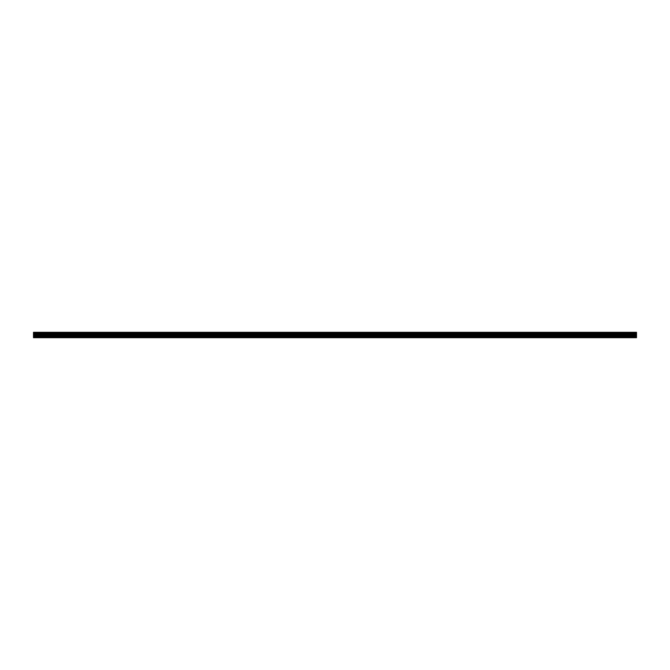 <?xml version="1.0" encoding="UTF-8"?>
<svg xmlns="http://www.w3.org/2000/svg" width="670" height="670" viewBox="0 0 670 670"><rect width="100%" height="100%" fill="white"/><g stroke="black" fill="none" stroke-linecap="round" stroke-linejoin="round"><path stroke-width="1" d="M33.5 337.688L636.5 337.688L636.5 336.608L33.5 336.608L33.5 337.688M33.5 336.608L33.5 332.312L636.5 332.312L636.5 336.608M33.5 337.387L636.5 337.387M33.5 335.871L636.5 335.871M636.5 335.017L33.5 335.017M33.5 334.263L636.5 334.263M636.5 332.747L33.5 332.747M33.5 333.828L636.5 333.828M636.5 333.183L33.5 333.183M33.5 333.735L636.5 333.735M636.5 333.283L33.5 333.283"/></g></svg>
